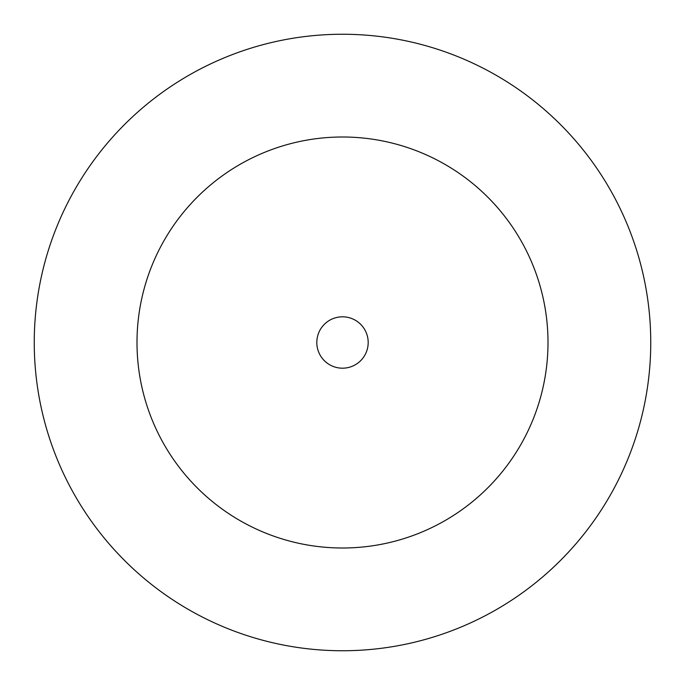 <?xml version="1.0" encoding="UTF-8"?>
<svg xmlns="http://www.w3.org/2000/svg" width="685" height="685" viewBox="0 0 685 685"><rect width="100%" height="100%" fill="white"/><g stroke="black" fill="none" stroke-linecap="round" stroke-linejoin="round"><path stroke-width="1.03" d="M548 342.5A205.5 205.5 0 0 0 342.5 137A205.5 205.5 0 0 0 137 342.5A205.5 205.5 0 0 0 342.5 548A205.5 205.5 0 0 0 548 342.5M650.75 342.5A308.25 308.25 0 0 0 342.5 34.25A308.25 308.25 0 0 0 34.25 342.5A308.25 308.25 0 0 0 342.5 650.75A308.25 308.25 0 0 0 650.75 342.5M368.188 342.5A25.688 25.688 0 0 0 342.5 316.812A25.688 25.688 0 0 0 316.812 342.5A25.688 25.688 0 0 0 342.5 368.188A25.688 25.688 0 0 0 368.188 342.5"/></g></svg>
